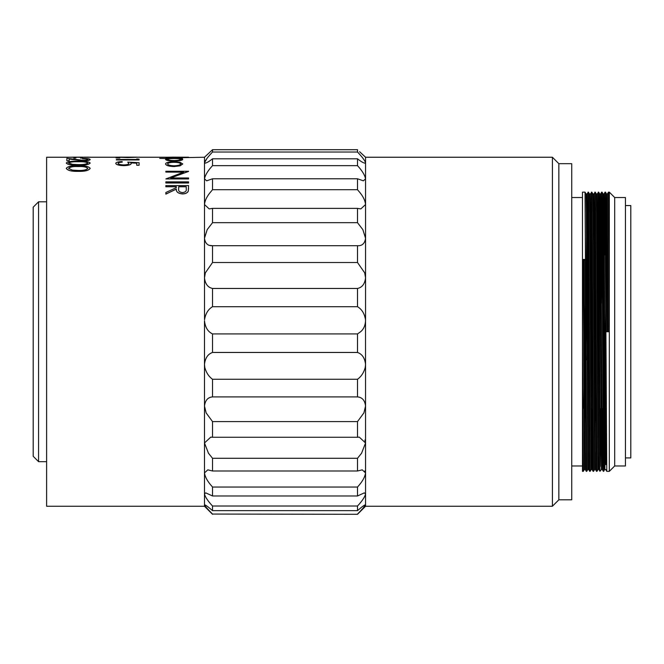 <?xml version="1.0" encoding="UTF-8"?>
<svg xmlns="http://www.w3.org/2000/svg" width="664" height="664" viewBox="0 0 664 664"><rect width="100%" height="100%" fill="white"/><g stroke="black" fill="none" stroke-linecap="round" stroke-linejoin="round"><path stroke-width="1" d="M212.53 471L357.506 471L357.506 458.293L212.53 458.293L212.53 471L207.807 469.846L204.479 472.917C205.06 476.91 207.425 481.251 211.592 485.948L212.53 487.044L212.53 495.983L357.506 495.983L357.506 487.044L212.53 487.044M357.506 487.044L358.452 485.948C362.602 481.259 364.976 476.918 365.557 472.917L362.229 469.846L357.506 471M212.53 437.269L357.506 437.269L357.506 421.598L212.53 421.598L212.53 437.269L210.745 437.136L204.479 442.979L208.471 453.246L212.53 458.293M357.506 458.293L361.565 453.246L365.557 442.979L359.29 437.136L357.506 437.269M212.53 396.914L357.506 396.914L357.506 379.26L212.53 379.26L212.53 396.914C207.882 397.271 205.201 400.317 204.479 406.044L206.147 412.9L212.53 421.598M357.506 421.598L363.889 412.9L365.557 406.044C364.843 400.326 362.162 397.279 357.506 396.914M212.53 352.459L357.506 352.459L357.506 333.926L212.53 333.926L212.53 352.459C207.882 354.061 205.201 358.054 204.479 364.445L204.794 367.458C206.238 372.687 208.82 376.621 212.53 379.26M357.506 379.26C361.208 376.637 363.789 372.703 365.25 367.458L365.557 364.445C364.843 358.062 362.162 354.07 357.506 352.459M212.53 306.702L357.506 306.702L357.506 288.466L212.53 288.466L212.53 306.702C208.214 309.25 205.541 313.607 204.512 319.774L204.479 157.243L212.53 149.699L212.53 152.023L357.506 152.023L357.506 149.699L212.53 149.699L206.994 154.928M364.901 439.991L365.557 442.979L365.524 319.774C364.511 313.624 361.838 309.266 357.506 306.702M212.53 262.512L357.506 262.512L357.506 245.721L212.53 245.721L212.53 262.512L205.342 272.846L204.479 277.818C205.193 283.918 207.873 287.471 212.53 288.466M357.506 333.926L360.61 331.743C363.606 329.244 365.258 325.592 365.557 320.787L365.557 277.818L364.702 272.846L357.506 262.512M212.53 222.681L357.506 222.681L357.506 208.38L212.53 208.38L212.53 222.681L207.201 229.611L204.479 238.243C205.193 243.497 207.873 245.987 212.53 245.721L209.841 245.406M357.506 288.466C362.154 287.479 364.835 283.926 365.557 277.818L365.557 238.243L362.843 229.611L357.506 222.681M212.53 189.705L357.506 189.705L357.506 178.79L212.53 178.79L212.53 189.705L209.948 192.801C206.662 196.876 204.844 200.785 204.479 204.537L209.185 208.903L212.53 208.38M357.564 245.721L357.506 245.721C362.154 245.995 364.835 243.497 365.557 238.243L365.557 204.537C365.2 200.794 363.374 196.876 360.096 192.801L357.506 189.705M614.69 197.515L625.43 197.515L625.43 465.979L614.69 465.979L614.69 197.515L609.32 192.145L608.465 192.145L607.402 193.996L606.556 193.988L607.402 331.743M614.69 465.979L609.32 471.349L609.32 192.145M558.856 163.684L571.737 163.684L571.737 499.801L558.856 499.801L558.856 163.684L552.406 157.243L365.557 157.243L364.851 156.596M558.856 499.801L552.406 506.25L552.406 157.243M38.57 461.679L33.2 456.309L33.2 207.176L38.57 201.806L38.57 461.679L46.621 461.679M625.43 457.919L630.8 457.919L630.8 205.566L625.43 205.566M585.158 259.466L586.021 452.64L586.304 471.34L586.735 471.349L585.034 192.145L582.477 192.145L582.477 259.466L585.158 259.466L584.096 260.421L582.477 259.732L582.477 471.349L583.324 471.349L582.477 332.697M609.32 471.349L606.763 471.349L605.062 192.145L605.485 192.145L605.775 210.845L606.34 331.743L609.32 331.743L608.473 192.145M606.232 408.451L605.85 464.642L605.419 451.047L603.991 193.996L605.053 192.145L604.522 255.042M604.638 331.743L603.784 471.34L602.364 210.845L602.082 192.145L601.65 192.145L601.119 255.042M601.866 202.329L601.335 303.406M605.809 303.406L605.128 451.047L604.854 469.498L603.352 471.34L601.8 197.067L601.65 192.145L600.58 193.996L599.733 193.988L601.435 469.498L602.289 469.498L600.588 193.988M600.912 408.451L600.223 466.427L598.953 210.845L598.671 192.145L597.177 193.996M601.443 469.498L599.941 471.34L599.667 452.64L598.239 192.145M594.836 192.145L596.255 452.64L596.529 471.34L596.961 471.349L595.542 210.845L595.259 192.145L593.765 193.996M591.425 192.145L592.844 452.64L593.126 471.34L593.558 471.349L592.13 210.845L591.856 192.145L590.354 193.996M588.014 192.145L589.433 452.64L589.715 471.34L590.147 471.349L588.727 210.845L588.445 192.145L586.943 193.996M588.229 202.329L587.59 331.743M587.482 255.042L587.059 360.079M604.207 331.743L603.568 461.156M357.506 208.38L360.851 208.903L365.557 204.537L365.557 157.243L359.631 151.724M90.171 168.332L90.171 168.432C88.719 170.548 84.735 171.528 78.219 171.362C71.695 171.519 67.711 170.548 66.275 168.432L66.275 168.332C67.736 166.398 71.712 165.56 78.219 165.809C84.735 165.56 88.719 166.398 90.171 168.332C88.719 170.449 84.735 171.428 78.219 171.262L78.219 171.362M90.171 162.995L90.171 163.103C88.719 164.672 84.735 165.402 78.219 165.286C71.695 165.394 67.711 164.672 66.275 163.103L66.275 162.995C67.736 161.618 71.712 161.02 78.219 161.203C84.735 161.012 88.719 161.609 90.171 162.995C88.719 164.564 84.735 165.294 78.219 165.187L78.219 165.286M90.171 159.468C89.856 160.198 87.606 160.613 83.415 160.721L69.189 158.945L69.189 160.779L66.856 160.779L66.856 158.314L83.232 160.315C86.104 160.24 87.64 159.949 87.839 159.451C87.59 158.953 85.839 158.696 82.593 158.671L82.593 158.414C87.216 158.422 89.74 158.779 90.171 159.468L90.171 159.576C89.856 160.298 87.606 160.721 83.415 160.821L69.189 159.045M69.189 160.779L66.856 160.779M87.839 159.559C87.582 159.061 85.839 158.804 82.593 158.779L82.593 158.671M73.853 157.999L75.895 157.999L73.853 158.107L73.853 157.152L66.856 157.285M80.56 157.999L82.593 157.999L80.56 158.107L80.56 157.152L75.895 157.177L75.895 157.999M90.038 157.243L87.914 157.136L90.038 157.243M128.882 163.485L127.72 162.124L139.083 162.697L139.083 165.27L136.751 165.27L136.751 163.103L130.775 162.788L131.215 163.485C130.825 164.738 128.343 165.427 123.778 165.535C118.814 165.394 116.15 164.639 115.777 163.278C116.084 162.273 118.217 161.709 122.184 161.584L122.184 162.058C119.595 162.199 118.233 162.614 118.101 163.311C118.416 164.274 120.342 164.813 123.869 164.921C127.123 164.813 128.791 164.298 128.882 163.385L127.72 162.124M139.083 165.27L136.751 165.27M136.751 163.203L130.775 162.887M131.215 163.485L131.215 163.585C130.825 164.838 128.343 165.527 123.778 165.635C118.814 165.494 116.15 164.738 115.777 163.385L115.777 163.278M122.184 162.058L122.184 162.157C119.595 162.298 118.233 162.721 118.101 163.41M116.358 159.841L139.083 159.941L116.358 159.941L116.358 159.493L136.751 159.493L136.751 159.061M119.852 158.032L116.067 157.924L119.852 158.032M136.128 157.136L127.712 157.584L115.777 157.16L137.34 157.16L119.321 157.136M188.584 188.186L188.269 191.174C187.455 192.925 185.53 193.846 182.5 193.938C178.101 193.506 176.051 191.904 176.342 189.14L165.851 194.12L165.851 192.494L176.342 187.613L176.342 186.775L165.851 186.775L165.851 185.563L188.584 185.563L188.269 191.174M188.584 182.998L165.851 182.998L165.851 181.853L188.584 181.853L188.584 182.998M188.584 171.428L170.69 177.969L188.584 177.969L188.584 178.948L165.851 178.948L183.704 172.076L165.851 172.076L165.851 171.262L188.584 171.262L170.69 178.06M188.584 178.948L165.851 178.948M183.413 172.175L165.851 172.076M182.749 163.991L180.019 165.834L174.109 166.556C168.855 166.357 166 165.502 165.56 163.991L165.56 163.883C165.992 162.506 168.847 161.784 174.109 161.717L180.002 162.248L182.749 163.991M182.749 159.352C182.293 160.265 179.446 160.796 174.2 160.954L174.2 161.061C179.446 160.904 182.293 160.364 182.749 159.46L179.388 158.414L182.459 158.414L180.417 158.522M174.2 161.061C168.93 160.912 166.05 160.381 165.56 159.468L168.863 158.414L159.733 158.414L167.934 158.522M173.138 157.243L139.672 157.243M205.184 156.596L204.479 157.243L165.851 157.99L172.524 157.136L188.584 157.227L165.851 157.883M205.143 506.026L204.479 504.872L204.479 506.25L46.621 506.25L46.621 157.243L73.853 157.243M205.143 496.174L204.479 493.991L204.479 320.787C205.193 327.352 207.873 331.726 212.53 333.926M212.53 514.061L357.506 514.301L212.53 514.061C207.873 509.379 205.193 506.317 204.479 504.872L204.479 493.991C205.193 497.004 207.873 501.013 212.53 506.026L212.53 510.641L357.506 510.641L357.506 506.026L212.53 506.026M212.53 158.812L212.53 165.643L357.506 165.643L357.506 158.812L212.53 158.812C207.873 162.464 205.193 163.767 204.479 162.73L205.035 163.228M204.487 178.566L205.209 176.026M212.53 510.641C207.882 506.582 205.201 504.657 204.479 504.872L204.62 504.748M212.53 495.983L205.707 492.862L204.479 493.991M212.53 165.643C207.882 170.698 205.201 175.088 204.479 178.832L206.645 180.824L212.53 178.79M212.53 152.023C207.882 156.903 205.201 160.472 204.479 162.73L206.994 158.405M364.843 160.954L365.557 162.73C364.843 160.48 362.162 156.911 357.506 152.023M364.81 156.563L363.042 154.928M362.735 154.637L360.502 152.546M364.893 176.184L365.557 178.832C364.843 175.097 362.162 170.706 357.506 165.643M364.926 470.876L365.557 472.917L365.557 442.979M365.557 472.984L364.893 475.997M552.406 506.25L365.557 506.25L365.557 493.991L364.827 496.315M357.506 514.061C362.154 509.388 364.835 506.325 365.557 504.872L362.976 508.284M357.506 510.641C362.162 506.582 364.843 504.657 365.557 504.872L365.416 504.748M357.506 506.026C362.154 501.021 364.835 497.012 365.557 493.991L364.328 492.862L357.506 495.983M365.557 493.991L365.557 472.917M357.506 178.79L363.399 180.824L365.557 178.832M357.506 158.812C362.154 162.464 364.835 163.767 365.557 162.73L365.009 163.228M584.179 331.743L583.864 408.451M606.763 471.34L605.692 469.498L604.846 469.498L604.696 464.642L603.144 193.996L603.999 193.988M596.969 471.34L598.032 469.498L596.612 212.447L596.33 193.996L595.259 192.145M595.583 303.406L595.044 428.263M593.558 471.34L594.62 469.498L593.201 212.447L592.919 193.996L591.856 192.145M590.147 471.34L591.217 469.498L589.79 212.447L589.507 193.996L588.445 192.145M586.735 471.34L587.806 469.498L586.378 212.447L586.096 193.996L585.034 192.145M585.349 303.406L584.818 428.263M583.332 471.34L584.395 469.498L583.241 260.421M608.257 331.743L607.402 193.988M602.821 408.451L602.289 469.498L603.352 471.34M599.941 471.34L598.878 469.498L598.596 451.047L597.459 212.447L597.177 193.988L596.322 193.988M596.529 471.34L595.467 469.498L595.185 451.047L594.048 212.447L593.765 193.988L592.919 193.988M592.595 408.451L592.213 464.642L592.064 469.498L591.209 469.498M593.126 471.34L592.056 469.498L591.782 451.047L590.645 212.447L590.354 193.988L589.507 193.988M589.715 471.34L588.653 469.498L588.37 451.047L587.233 212.447L586.951 193.988L586.096 193.988M586.519 235.23L585.988 360.079M586.304 471.34L585.241 469.498L584.959 451.047L584.096 260.421M165.851 157.268L173.138 157.136M175.47 157.393L184.152 157.227L175.47 157.393M180.508 157.285L175.47 157.252M174.2 160.954C168.93 160.804 166.05 160.273 165.56 159.36M159.733 158.414L182.459 158.414M167.602 159.352C167.975 160.032 170.167 160.431 174.175 160.547C178.201 160.431 180.384 160.032 180.716 159.352C180.392 158.746 178.193 158.43 174.117 158.414C170.075 158.43 167.901 158.746 167.602 159.352M180.716 159.46C180.384 158.845 178.193 158.538 174.117 158.522C170.075 158.538 167.901 158.854 167.602 159.46M182.749 163.883L180.019 165.734L174.109 166.556M174.109 166.457C168.855 166.257 166.008 165.402 165.56 163.883M167.602 163.883C167.926 165.029 170.092 165.668 174.101 165.809C178.101 165.668 180.309 165.021 180.716 163.883C180.317 162.821 178.11 162.257 174.101 162.199C170.1 162.257 167.934 162.821 167.602 163.883M180.716 163.983C180.309 162.921 178.11 162.365 174.101 162.298C170.1 162.365 167.934 162.921 167.602 163.983M188.584 182.907L165.851 182.907M188.269 191.091C187.455 192.842 185.538 193.763 182.5 193.855L182.5 193.938M182.5 193.855C178.101 193.423 176.051 191.821 176.342 189.057L176.342 189.14M176.342 189.057L165.851 194.037M176.342 187.613L176.342 186.684L165.851 186.684M178.641 189.049L178.641 189.049C178.242 191 179.529 192.186 182.509 192.61C185.422 192.186 186.675 191.016 186.252 189.107L186.252 186.684L178.674 186.684L178.641 189.132L178.674 186.684M186.252 189.107L186.252 186.775L178.674 186.775M139.672 157.16L127.712 157.584M127.712 157.476L115.777 157.16M136.253 157.243L119.163 157.243M119.852 157.924L116.067 157.924M136.751 159.493L136.751 158.953L139.083 159.153L139.083 159.841M88.42 157.152L83.473 157.177M81.431 157.152L83.473 157.243M90.038 157.136L90.462 157.26M82.593 157.999L82.593 157.152L80.56 157.152M73.853 157.152L75.895 157.152M78.219 165.187C71.695 165.294 67.711 164.564 66.275 162.995M72.509 164.332L78.227 164.581C83.307 164.697 86.511 164.174 87.839 163.012C86.527 161.941 83.324 161.485 78.227 161.651C73.115 161.485 69.911 161.941 68.608 163.012L72.509 164.332M87.839 163.12C86.527 162.049 83.324 161.593 78.227 161.759C73.115 161.593 69.911 162.041 68.608 163.12M78.219 171.262C71.695 171.428 67.711 170.449 66.275 168.332M72.509 170.142L78.227 170.465C83.307 170.623 86.511 169.926 87.839 168.357C86.527 166.863 83.324 166.232 78.227 166.457C73.115 166.224 69.911 166.863 68.608 168.357L72.509 170.142M87.839 168.457C86.527 166.963 83.324 166.332 78.227 166.556C73.115 166.332 69.911 166.963 68.608 168.457M582.477 197.515L571.737 197.515M115.777 157.243L82.593 157.243M80.56 157.243L75.895 157.243M46.621 201.806L38.57 201.806M204.479 506.25L212.53 514.301M365.557 506.25L357.506 514.301M582.477 465.979L571.737 465.979M598.671 192.145L599.741 193.996M602.082 192.145L603.144 193.996M605.493 192.145L606.556 193.996M598.878 469.498L598.032 469.498M595.475 469.498L594.62 469.498M588.653 469.498L587.798 469.498M585.241 469.498L584.395 469.498"/></g></svg>
